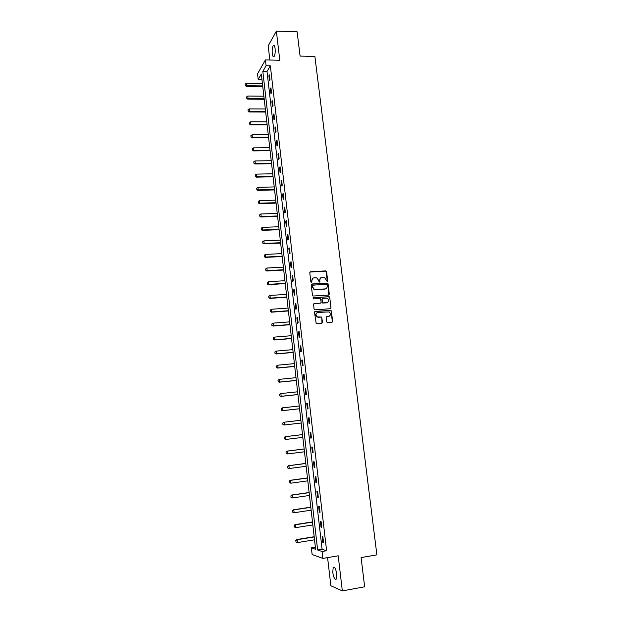 <?xml version="1.0" encoding="UTF-8"?>
<svg xmlns="http://www.w3.org/2000/svg" width="622" height="622" viewBox="0 0 622 622"><rect width="100%" height="100%" fill="white"/><g stroke="black" fill="none" stroke-linecap="round" stroke-linejoin="round"><path stroke-width="0.93" d="M327.203 281.603L327.716 280.957L326.589 271.721L325.648 270.904L310.518 271.783L309.779 272.708L310.883 281.999L311.552 282.582L311.925 280.724C311.886 279.014 312.679 278.026 314.297 277.762L316.753 277.886L318.596 280.312L319.133 282.046L319.918 281.439L319.77 280.242C319.731 278.539 320.517 277.552 322.126 277.288L324.536 277.396L327.203 281.603M327.296 281.587L326.301 271.907L325.71 271.138L309.997 272.024M311.661 282.559L311.925 280.724M319.506 282.069L319.77 280.242M336.704 574.005C335.779 568.695 334.605 566.479 333.19 567.35L332.77 572.434C333.68 577.729 334.854 579.945 336.292 579.09L336.704 574.005M275.103 48.602C274.706 45.888 274.1 44.901 273.268 45.631C272.304 47.264 271.969 49.908 272.257 53.562C272.646 56.268 273.26 57.263 274.092 56.532C275.048 54.915 275.39 52.264 275.103 48.602M326.705 321.947L327.662 322.764L331.915 322.429L332.646 321.481L331.378 311.078L330.865 310.347L315.23 311.381L314.483 312.33L316.209 323.518L321.869 323.215L322.608 322.266L321.574 317.065L317.313 316.901C315.401 314.95 315.626 313.465 317.99 312.431L329.162 311.917C331.129 313.846 330.927 315.338 328.572 316.404L326.908 316.528L326.169 317.477L326.705 321.947M322.072 551.496L322.865 558.416L312.127 554.513L311.365 547.865L315.611 549.304L261.333 74.018L258.2 79.453L257.562 73.824L265.423 59.93L266.099 65.753L262.826 71.421L317.632 549.996L322.072 551.496L326.597 550.742L270.345 65.839L266.099 65.753M265.423 59.93L279.799 60.264L276.362 31.1L297.129 31.815L300.084 56.081L314.887 56.454L376.878 554.863L361.102 557.584L364.655 586.795L342.341 590.9L338.205 555.804L322.865 558.416M328.587 295.085L329.318 294.152L328.066 283.85L327.499 283.096L311.972 283.99L311.225 284.915L312.462 295.287L312.99 296.033L328.587 295.085M329.722 297.433L330.982 307.781L330.251 308.722L315.043 309.834L314.087 309.01L313.558 304.547L314.304 303.606L320.486 303.171L321.224 302.23L320.338 298.537L313.488 298.902L313.34 297.674L329.178 296.686L329.722 297.433L330.982 307.781M327.584 557.607L330.857 585.761L342.341 590.9M276.362 31.1L268.206 45.849L269.847 60.031M270.345 65.839L267.017 71.507L322.095 549.249L326.597 550.742M268.898 75.806L269.466 80.767L270.026 79.849L269.45 74.881L268.898 75.806L269.559 75.822M270.383 88.713L270.959 93.697L271.526 92.81L270.943 87.819L270.383 88.713L271.052 88.721M271.884 101.681L272.459 106.689L273.027 105.833L272.452 100.818L271.884 101.681L272.553 101.689M273.392 114.712L273.968 119.743L274.543 118.919L273.96 113.873L273.392 114.712L274.061 114.712M274.901 127.805L275.484 132.859L276.067 132.058L275.476 126.997L274.901 127.805L275.569 127.805M276.425 140.961L277.008 146.038L277.591 145.268L277 140.183L276.425 140.961L277.093 140.953M277.948 154.178L278.539 159.279L279.13 158.54L278.532 153.432L277.948 154.178L278.617 154.17M279.48 167.458L280.079 172.582L280.67 171.882L280.071 166.743L279.48 167.458L280.157 167.45M281.027 180.8L281.618 185.955L282.217 185.278L281.618 180.116L281.027 180.8L281.696 180.792M282.575 194.212L283.173 199.39L283.78 198.745L283.173 193.559L282.575 194.212L283.251 194.196M284.13 207.686L284.728 212.887L285.342 212.273L284.736 207.064L284.13 207.686L284.806 207.662M285.692 221.222L286.299 226.447L286.913 225.872L286.307 220.631L285.692 221.222L286.369 221.199M287.271 234.828L287.877 240.076L288.491 239.532L287.885 234.269L287.271 234.828L287.947 234.797M288.849 248.497L289.455 253.776L290.077 253.263L289.471 247.976L288.849 248.497L289.525 248.466M290.435 262.235L291.049 267.538L291.679 267.056L291.065 261.745L290.435 262.235L291.112 262.196M292.029 276.036L292.643 281.362L293.281 280.919L292.659 275.585L292.029 276.036L292.713 275.997M293.631 289.906L294.253 295.263L294.89 294.851L294.268 289.487L293.631 289.906L294.315 289.86M295.24 303.847L295.862 309.227L296.507 308.854L295.885 303.458L295.24 303.847L295.924 303.8M296.857 317.858L297.487 323.261L298.14 322.919L297.51 317.5L296.857 317.858L297.541 317.803M298.482 331.93L299.112 337.365L299.773 337.062L299.143 331.612L298.482 331.93L299.174 331.876M300.123 346.073L300.753 351.539L301.413 351.267L300.784 345.793L300.123 346.073L300.807 346.019M301.763 360.293L302.393 365.775L303.07 365.549L302.432 360.045L301.763 360.293L302.455 360.231M303.412 374.576L304.049 380.089L304.726 379.894L304.088 374.366L303.412 374.576L304.104 374.514M305.068 388.937L305.713 394.48L306.397 394.317L305.752 388.766L305.068 388.937L305.767 388.867M306.739 403.367L307.385 408.934L308.069 408.809L307.423 403.227L306.739 403.367L307.431 403.289M308.411 417.867L309.064 423.465L309.756 423.38L309.103 417.766L308.411 417.867L309.111 417.79M310.098 432.438L310.751 438.067L311.451 438.02L310.798 432.376L310.098 432.438M311.793 447.086L312.446 452.738L313.154 452.73L312.493 447.062L311.793 447.086M313.488 461.812L314.149 467.487L314.864 467.519L314.203 461.819L313.488 461.812M315.198 476.607L315.859 482.314L316.582 482.384L315.914 476.654L315.198 476.607M316.917 491.473L317.578 497.211L318.308 497.32L317.64 491.567L316.917 491.473M318.643 506.417L319.311 512.186L320.042 512.334L319.374 506.549L318.643 506.417M320.377 521.438L321.053 527.238L321.792 527.425L321.115 521.617L320.377 521.438M322.126 536.537L322.795 542.368L323.541 542.594L322.865 536.755L322.126 536.537M315.37 547.204L311.365 547.865M261.963 79.515L258.2 79.453M267.017 71.507L262.826 71.421M322.095 549.249L317.632 549.996M310.751 438.067L311.443 437.981M312.446 452.738L313.138 452.653M314.149 467.487L314.849 467.394M315.859 482.314L316.559 482.213M317.578 497.211L318.285 497.11M319.311 512.186L320.011 512.085M321.053 527.238L321.753 527.129M322.795 542.368L323.502 542.252M320.789 277.762L319.49 280.413M312.928 278.259L311.653 280.903M328.766 295.053L327.778 284.021L327.211 283.267L311.466 284.207M327.017 284.884L326.356 284.308L313.053 285.156L312.532 285.809L312.679 287.076L314.437 289.471L324.824 289.113C326.426 288.841 327.211 287.854 327.164 286.151L327.017 284.884M312.664 285.35L312.532 285.809M325.78 288.857L314.157 289.642L312.407 287.247L312.252 285.98M330.391 308.699L330.686 307.929M320.664 303.132L313.838 303.793M329.427 297.596L328.486 296.772L312.975 297.845M326.869 302.712C329.256 301.623 329.427 300.131 327.39 298.226L322.787 298.265L322.056 299.198L322.935 302.883L327.569 302.541M322.32 298.459L322.056 299.198M326.581 302.867L322.647 303.038L321.768 299.361M329.186 316.264L326.48 316.691M317.026 312.742C315.292 314.087 315.3 315.517 317.033 317.041L318.55 317.166M321.994 323.199L321.784 317.935L320.835 317.111L318.27 317.306M332.024 322.414L332.35 321.613L331.091 311.225L330.57 310.495L314.779 311.56M262.414 83.48L246.359 83.255L246.631 85.712L262.694 85.922M245.325 85.346L245.185 84.118L245.262 85.455L246.631 85.712L246.273 86.349L262.772 86.567M246.359 83.255L245.185 84.118M245.262 85.455L246.273 86.349M263.868 96.2L247.781 96.052L248.054 98.517L264.148 98.657M246.74 98.152L246.607 96.915L246.685 98.253L248.054 98.517L247.696 99.139L264.218 99.279M247.781 96.052L246.607 96.915M246.685 98.253L247.696 99.139M265.33 108.982L249.212 108.912L249.484 111.392L265.61 111.447M248.17 111.019L248.03 109.775L248.108 111.113L249.484 111.392L249.127 111.991L265.68 112.046M249.212 108.912L248.03 109.775M248.108 111.113L249.127 111.991M266.791 121.826L250.65 121.826L250.923 124.322L267.079 124.299M249.609 123.941L249.469 122.697L249.546 124.035L250.923 124.322L250.557 124.898L267.141 124.874M250.65 121.826L249.469 122.697M249.546 124.035L250.557 124.898M268.269 134.725L252.089 134.811L252.369 137.306L268.548 137.213M251.047 136.926L250.907 135.674L250.985 137.019L252.369 137.306L252.003 137.866L268.611 137.765M252.089 134.811L250.907 135.674M250.985 137.019L252.003 137.866M269.746 147.686L253.543 147.849L253.823 150.361L270.034 150.182M252.493 149.972L252.353 148.712L252.431 150.058L253.823 150.361L253.449 150.897L270.096 150.711M253.543 147.849L252.353 148.712M252.431 150.058L253.449 150.897M271.231 160.701L255.004 160.95L255.284 163.477L271.519 163.213M253.955 163.073L253.807 161.813L253.885 163.166L255.284 163.477L254.903 163.99L271.581 163.718M255.004 160.95L253.807 161.813M253.885 163.166L254.903 163.99M272.731 173.787L256.466 174.113L256.746 176.656L273.019 176.306M255.417 176.244L255.269 174.976L255.347 176.329L256.746 176.656L256.365 177.146L273.074 176.788M256.466 174.113L255.269 174.976M255.347 176.329L256.365 177.146M274.232 186.927L257.936 187.339L258.223 189.889L274.52 189.469M256.886 189.477L256.738 188.202L256.816 189.554L258.223 189.889L257.835 190.363L274.566 189.92M257.936 187.339L256.738 188.202M256.816 189.554L257.835 190.363M275.74 200.136L259.413 200.626L259.701 203.192L276.028 202.686M258.355 202.772L258.216 201.489L258.293 202.85L259.701 203.192L259.312 203.643L276.075 203.114M259.413 200.626L258.216 201.489M258.293 202.85L259.312 203.643M277.249 213.408L260.906 213.984L261.186 216.557L277.544 215.966M259.84 216.129L259.701 214.847L259.778 216.199L261.186 216.557L260.797 216.985L277.591 216.37M260.906 213.984L259.701 214.847M259.778 216.199L260.797 216.985M278.773 226.735L262.391 227.395L262.686 229.984L279.068 229.308M261.333 229.557L261.186 228.258L261.263 229.619L262.686 229.984L262.29 230.389L279.115 229.689M262.391 227.395L261.186 228.258M261.263 229.619L262.29 230.389M280.304 240.131L263.891 240.877L264.187 243.482L280.6 242.712M262.826 243.039L262.686 241.74L262.764 243.101L264.187 243.482L263.79 243.855L280.639 243.07M263.891 240.877L262.686 241.74M262.764 243.101L263.79 243.855M281.844 253.589L265.4 254.429L265.695 257.041L282.139 256.186M264.334 256.591L264.187 255.284L264.264 256.653L265.695 257.041L265.291 257.391L282.178 256.521M265.4 254.429L264.187 255.284M264.264 256.653L265.291 257.391M283.383 267.118L266.916 268.035L267.211 270.663L283.679 269.723M265.843 270.205L265.703 268.898L265.781 270.267L267.211 270.663L266.807 270.998L283.718 270.026M266.916 268.035L265.703 268.898M265.781 270.267L266.807 270.998M284.938 280.701L268.44 281.712L268.727 284.347L285.234 283.321M267.367 283.889L267.219 282.575L267.297 283.943L268.727 284.347L268.323 284.658L285.265 283.601M268.44 281.712L267.219 282.575M267.297 283.943L268.323 284.658M286.493 294.361L269.964 295.458L270.259 298.109L286.796 296.989M268.891 297.643L268.743 296.313L268.821 297.689L270.259 298.109L269.847 298.389L286.828 297.246M269.964 295.458L268.743 296.313M268.821 297.689L269.847 298.389M270.212 310.168L270.36 311.498L270.212 310.168L271.503 309.266L271.798 311.933L288.367 310.72M270.422 311.451L271.798 311.933L271.386 312.19L288.39 310.953M288.064 308.077L271.503 309.266L270.275 310.121M270.36 311.498L271.386 312.19M271.752 324.039L271.969 325.337L271.752 324.039L273.05 323.145L273.346 325.819L289.938 324.521M271.969 325.337L273.346 325.819L272.926 326.052L289.961 324.723M289.634 321.862L273.05 323.145L271.822 324M271.9 325.376L272.926 326.052M273.299 337.979L273.517 339.285L273.299 337.979L274.597 337.085L274.901 339.775L291.524 338.391M273.517 339.285L274.901 339.775L274.473 339.985L291.539 338.562M291.22 335.717L274.597 337.085L273.369 337.94M273.447 339.324L274.473 339.985M274.854 351.982L275.072 353.304L274.854 351.982L276.16 351.103L276.456 353.801L293.118 352.324M275.072 353.304L276.456 353.801L276.028 353.988L293.133 352.464M292.807 349.634L276.16 351.103L274.924 351.951M275.002 353.335L276.028 353.988M276.417 366.063L276.635 367.392L276.417 366.063L277.723 365.184L278.026 367.897L294.711 366.319M276.635 367.392L277.599 368.061L294.727 366.444M294.408 363.621L277.723 365.184L276.487 366.031M276.565 367.415L277.599 368.061M277.987 380.205L278.205 381.55L277.987 380.205L279.301 379.334L279.605 382.063L296.321 380.392M278.205 381.55L279.169 382.196L296.329 380.485M296.01 377.678L279.301 379.334L278.057 380.182M278.135 381.574L279.169 382.196M279.566 394.426L279.791 395.771L279.566 394.426L280.88 393.555L281.183 396.292L297.93 394.527M279.791 395.771L280.747 396.401L297.938 394.589M297.619 391.806L280.88 393.555L279.636 394.402M279.713 395.794L280.747 396.401M281.152 408.708L281.377 410.069L281.152 408.708L282.474 407.845L282.777 410.598L299.555 408.74M281.377 410.069L282.334 410.683L299.563 408.771M299.244 406.003L282.474 407.845L281.222 408.693M281.3 410.085L282.334 410.683M282.746 423.061L282.971 424.437L282.746 423.061L284.067 422.206L284.378 424.974L301.188 423.014M282.971 424.437L283.927 425.028L301.188 423.022M300.869 420.262L284.067 422.206L282.816 423.053M282.893 424.445L283.927 425.028M284.417 437.484L284.573 438.875L284.417 437.484L285.677 436.636L302.51 434.599L285.226 436.667L285.677 436.636L285.988 439.42L302.828 437.359M284.573 438.875L285.988 439.42L284.495 438.883M284.347 437.491L285.226 436.667M304.15 448.96L286.835 451.152L287.286 451.137L287.597 453.936L304.469 451.782M286.182 453.384L287.597 453.936L286.112 453.384L286.027 451.984L286.112 453.384M304.15 449.006L287.286 451.137L286.027 451.984M285.957 451.992L286.835 451.152M305.799 463.406L288.452 465.699L288.911 465.715L289.222 468.529L306.125 466.275M287.799 467.969L289.222 468.529L287.729 467.962L287.644 466.562L287.729 467.962M305.806 463.483L288.911 465.715L287.644 466.562M287.574 466.562L288.452 465.699M307.455 477.921L290.077 480.316L290.536 480.363L290.855 483.193L307.789 480.837M289.432 482.625L290.855 483.193L289.354 482.618L289.277 481.21L289.354 482.618M307.47 478.03L290.536 480.363L289.277 481.21M289.199 481.203L290.077 480.316M309.118 492.515L291.71 495.011L292.177 495.089L292.495 497.927L309.461 495.47M291.065 497.351L292.495 497.927L290.987 497.336L290.909 495.928L290.987 497.336M309.134 492.647L292.177 495.089L290.909 495.928M290.832 495.921L291.71 495.011M310.798 507.179L293.351 509.783L293.825 509.884L294.144 512.738L311.14 510.18M292.705 512.155L294.144 512.738L292.628 512.139L292.472 510.709L292.628 512.139M310.813 507.342L293.825 509.884L292.55 510.724M292.472 510.709L293.351 509.783M312.477 521.912L295.007 524.626L295.481 524.758L295.8 527.619L312.827 524.96M294.361 527.028L295.8 527.619L294.284 527.005L294.12 525.574L294.284 527.005M312.501 522.107L295.481 524.758L294.198 525.598M294.12 525.574L295.007 524.626M314.172 536.724L296.663 539.546L297.145 539.702L297.464 542.586L314.522 539.81M296.018 541.98L297.464 542.586L295.94 541.956L295.862 540.541L295.94 541.956M314.196 536.949L297.145 539.702L295.862 540.541M295.784 540.518L296.663 539.546M333.19 567.35L334.263 567.163M273.268 45.631L274.248 45.655"/></g></svg>
